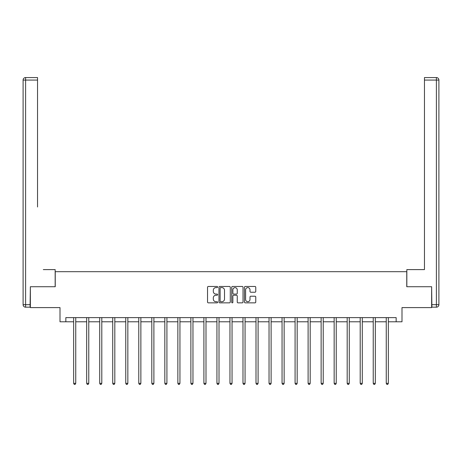 <?xml version="1.0" encoding="UTF-8"?>
<svg xmlns="http://www.w3.org/2000/svg" width="462" height="462" viewBox="0 0 462 462"><rect width="100%" height="100%" fill="white"/><g stroke="black" fill="none" stroke-linecap="round" stroke-linejoin="round"><path stroke-width="0.69" d="M217.642 287.035A0.572 0.572 0 0 0 217.065 286.463L208.362 286.463A0.82 0.82 0 0 0 207.542 287.277L207.542 302.033A0.82 0.82 0 0 0 208.362 302.853L217.065 302.853A0.572 0.572 0 0 0 217.642 302.275A0.572 0.572 0 0 0 217.065 301.703L215.939 301.703A2.622 2.622 0 0 1 213.317 299.081L213.317 297.851A2.622 2.622 0 0 1 215.939 295.23L217.065 295.23A0.572 0.572 0 0 0 217.642 294.658A0.572 0.572 0 0 0 217.065 294.08L215.939 294.08A2.622 2.622 0 0 1 213.317 291.458L213.317 290.228A2.622 2.622 0 0 1 215.939 287.607L217.065 287.607A0.572 0.572 0 0 0 217.642 287.035M254.949 292.238A0.82 0.82 0 0 0 255.769 291.418L255.769 287.277A0.82 0.82 0 0 0 254.949 286.463L245.282 286.463A0.82 0.82 0 0 0 244.462 287.277L244.462 302.033A0.82 0.82 0 0 0 245.282 302.853L254.949 302.853A0.82 0.82 0 0 0 255.769 302.033L255.769 297.031A0.82 0.82 0 0 0 254.949 296.211L250.814 296.211A0.82 0.82 0 0 0 249.994 297.031L249.994 299.509A2.195 2.195 0 0 1 247.799 301.703A2.195 2.195 0 0 1 245.611 299.509L245.611 289.801A2.195 2.195 0 0 1 247.799 287.607A2.195 2.195 0 0 1 249.994 289.801L249.994 291.418A0.82 0.82 0 0 0 250.814 292.238L254.949 292.238M65.847 321.789L65.847 317.619L396.153 317.619L396.153 321.789L401.998 321.789L401.998 307.6L431.635 307.6L431.635 286.723L406.756 286.723L406.756 271.696L55.244 271.696L55.244 286.723L30.365 286.723L30.365 307.6L60.002 307.6L60.002 321.789L73.654 321.789M230.284 287.277A0.82 0.82 0 0 0 229.464 286.463L219.791 286.463A0.82 0.82 0 0 0 218.971 287.277L218.971 302.033A0.82 0.82 0 0 0 219.791 302.853L229.464 302.853A0.82 0.82 0 0 0 230.284 302.033L230.284 287.277M232.536 286.463L242.209 286.463A0.82 0.82 0 0 1 243.029 287.277L243.029 302.033A0.82 0.82 0 0 1 242.209 302.853L238.069 302.853A0.82 0.82 0 0 1 237.249 302.033L237.249 296.05A0.82 0.82 0 0 0 236.428 295.23L233.685 295.23A0.82 0.82 0 0 0 232.865 296.05L232.865 302.275A0.572 0.572 0 0 1 232.294 302.853A0.572 0.572 0 0 1 231.716 302.275L231.716 287.277A0.82 0.82 0 0 1 232.536 286.463M75.745 321.789L86.683 321.789M88.768 321.789L99.705 321.789M101.796 321.789L112.728 321.789M114.819 321.789L125.756 321.789M127.841 321.789L138.779 321.789M140.87 321.789L151.807 321.789M153.892 321.789L164.83 321.789M166.921 321.789L177.858 321.789M179.943 321.789L190.881 321.789M192.966 321.789L203.904 321.789M205.994 321.789L216.932 321.789M219.017 321.789L229.955 321.789M232.045 321.789L242.983 321.789M245.068 321.789L256.006 321.789M258.096 321.789L269.034 321.789M271.119 321.789L282.057 321.789M284.142 321.789L295.079 321.789M297.17 321.789L308.108 321.789M310.193 321.789L321.13 321.789M323.221 321.789L334.159 321.789M336.244 321.789L347.181 321.789M349.272 321.789L360.204 321.789M362.295 321.789L373.232 321.789M375.317 321.789L386.255 321.789M388.346 321.789L396.153 321.789M220.692 287.607A0.572 0.572 0 0 0 220.12 288.184L220.12 301.132A0.572 0.572 0 0 0 220.692 301.703L221.881 301.703A2.622 2.622 0 0 0 224.503 299.081L224.503 290.228A2.622 2.622 0 0 0 221.881 287.607L220.692 287.607M237.249 289.841A2.195 2.195 0 0 0 235.054 287.647A2.195 2.195 0 0 0 232.865 289.841L232.865 293.26A0.82 0.82 0 0 0 233.685 294.08L236.428 294.08A0.82 0.82 0 0 0 237.249 293.26L237.249 289.841M75.855 317.619L75.803 317.741A0.837 0.837 0 0 0 75.745 318.052L75.745 383.344L73.654 383.344L73.654 318.052A0.837 0.837 0 0 0 73.597 317.741L73.545 317.619M75.745 383.344L75.115 384.43L74.284 384.43L73.654 383.344M55.163 286.723L55.163 269.606L43.307 269.606M37.543 80.076L25.606 80.076L25.606 77.57L37.543 77.57L37.543 206.988M25.606 307.178L25.606 304.677L23.1 304.677A2.506 2.506 0 0 0 25.606 307.178L30.111 307.178L25.606 307.178A2.506 2.506 0 0 1 23.1 304.677L23.1 80.076A2.506 2.506 0 0 1 25.606 77.57A2.506 2.506 0 0 0 23.1 80.076L25.606 80.076L25.606 304.677L30.111 304.677L30.365 286.723M30.111 304.677L30.111 307.178M418.693 269.606L424.457 269.606L424.457 77.57L436.394 77.57L429.799 77.57M406.837 286.723L406.837 269.606L424.457 269.606L424.457 206.988M436.394 307.178L431.889 307.178L436.394 307.178A2.506 2.506 0 0 0 438.9 304.677L438.9 80.076L438.9 304.677A2.506 2.506 0 0 1 436.394 307.178L436.394 80.076L424.457 80.076M431.889 307.178L431.635 286.723M438.9 80.076A2.506 2.506 0 0 0 436.394 77.57L436.394 80.076L438.9 80.076A2.506 2.506 0 0 0 436.394 77.57M88.877 317.619L88.831 317.741A0.837 0.837 0 0 0 88.768 318.052L88.768 383.344L86.683 383.344L86.683 318.052A0.837 0.837 0 0 0 86.619 317.741L86.573 317.619M88.768 383.344L88.144 384.43L87.306 384.43L86.683 383.344M101.9 317.619L101.854 317.741A0.837 0.837 0 0 0 101.796 318.052L101.796 383.344L99.705 383.344L99.705 318.052A0.837 0.837 0 0 0 99.648 317.741L99.596 317.619M101.796 383.344L101.166 384.43L100.329 384.43L99.705 383.344M114.928 317.619L114.876 317.741A0.837 0.837 0 0 0 114.819 318.052L114.819 383.344L112.728 383.344L112.728 318.052A0.837 0.837 0 0 0 112.67 317.741L112.618 317.619M114.819 383.344L114.189 384.43L113.357 384.43L112.728 383.344M127.951 317.619L127.905 317.741A0.837 0.837 0 0 0 127.841 318.052L127.841 383.344L125.756 383.344L125.756 318.052A0.837 0.837 0 0 0 125.693 317.741L125.647 317.619M127.841 383.344L127.217 384.43L126.38 384.43L125.756 383.344M140.979 317.619L140.927 317.741A0.837 0.837 0 0 0 140.87 318.052L140.87 383.344L138.779 383.344L138.779 318.052A0.837 0.837 0 0 0 138.721 317.741L138.669 317.619M140.87 383.344L140.24 384.43L139.409 384.43L138.779 383.344M154.002 317.619L153.956 317.741A0.837 0.837 0 0 0 153.892 318.052L153.892 383.344L151.807 383.344L151.807 318.052A0.837 0.837 0 0 0 151.744 317.741L151.698 317.619M153.892 383.344L153.268 384.43L152.431 384.43L151.807 383.344M167.03 317.619L166.978 317.741A0.837 0.837 0 0 0 166.921 318.052L166.921 383.344L164.83 383.344L164.83 318.052A0.837 0.837 0 0 0 164.772 317.741L164.72 317.619M166.921 383.344L166.291 384.43L165.46 384.43L164.83 383.344M180.053 317.619L180.001 317.741A0.837 0.837 0 0 0 179.943 318.052L179.943 383.344L177.858 383.344L177.858 318.052A0.837 0.837 0 0 0 177.795 317.741L177.749 317.619M179.943 383.344L179.32 384.43L178.482 384.43L177.858 383.344M193.076 317.619L193.029 317.741A0.837 0.837 0 0 0 192.966 318.052L192.966 383.344L190.881 383.344L190.881 318.052A0.837 0.837 0 0 0 190.823 317.741L190.771 317.619M192.966 383.344L192.342 384.43L191.505 384.43L190.881 383.344M206.104 317.619L206.052 317.741A0.837 0.837 0 0 0 205.994 318.052L205.994 383.344L203.904 383.344L203.904 318.052A0.837 0.837 0 0 0 203.846 317.741L203.794 317.619M205.994 383.344L205.365 384.43L204.533 384.43L203.904 383.344M219.127 317.619L219.08 317.741A0.837 0.837 0 0 0 219.017 318.052L219.017 383.344L216.932 383.344L216.932 318.052A0.837 0.837 0 0 0 216.869 317.741L216.822 317.619M219.017 383.344L218.393 384.43L217.556 384.43L216.932 383.344M232.155 317.619L232.103 317.741A0.837 0.837 0 0 0 232.045 318.052L232.045 383.344L229.955 383.344L229.955 318.052A0.837 0.837 0 0 0 229.897 317.741L229.845 317.619M232.045 383.344L231.416 384.43L230.584 384.43L229.955 383.344M245.178 317.619L245.131 317.741A0.837 0.837 0 0 0 245.068 318.052L245.068 383.344L242.983 383.344L242.983 318.052A0.837 0.837 0 0 0 242.92 317.741L242.873 317.619M245.068 383.344L244.444 384.43L243.607 384.43L242.983 383.344M258.206 317.619L258.154 317.741A0.837 0.837 0 0 0 258.096 318.052L258.096 383.344L256.006 383.344L256.006 318.052A0.837 0.837 0 0 0 255.948 317.741L255.896 317.619M258.096 383.344L257.467 384.43L256.635 384.43L256.006 383.344M271.229 317.619L271.177 317.741A0.837 0.837 0 0 0 271.119 318.052L271.119 383.344L269.034 383.344L269.034 318.052A0.837 0.837 0 0 0 268.971 317.741L268.924 317.619M271.119 383.344L270.495 384.43L269.658 384.43L269.034 383.344M284.251 317.619L284.205 317.741A0.837 0.837 0 0 0 284.142 318.052L284.142 383.344L282.057 383.344L282.057 318.052A0.837 0.837 0 0 0 281.999 317.741L281.947 317.619M284.142 383.344L283.518 384.43L282.68 384.43L282.057 383.344M297.28 317.619L297.228 317.741A0.837 0.837 0 0 0 297.17 318.052L297.17 383.344L295.079 383.344L295.079 318.052A0.837 0.837 0 0 0 295.022 317.741L294.97 317.619M297.17 383.344L296.54 384.43L295.709 384.43L295.079 383.344M310.302 317.619L310.256 317.741A0.837 0.837 0 0 0 310.193 318.052L310.193 383.344L308.108 383.344L308.108 318.052A0.837 0.837 0 0 0 308.044 317.741L307.998 317.619M310.193 383.344L309.569 384.43L308.732 384.43L308.108 383.344M323.331 317.619L323.279 317.741A0.837 0.837 0 0 0 323.221 318.052L323.221 383.344L321.13 383.344L321.13 318.052A0.837 0.837 0 0 0 321.073 317.741L321.021 317.619M323.221 383.344L322.591 384.43L321.76 384.43L321.13 383.344M336.353 317.619L336.307 317.741A0.837 0.837 0 0 0 336.244 318.052L336.244 383.344L334.159 383.344L334.159 318.052A0.837 0.837 0 0 0 334.095 317.741L334.049 317.619M336.244 383.344L335.62 384.43L334.783 384.43L334.159 383.344M349.382 317.619L349.33 317.741A0.837 0.837 0 0 0 349.272 318.052L349.272 383.344L347.181 383.344L347.181 318.052A0.837 0.837 0 0 0 347.124 317.741L347.072 317.619M349.272 383.344L348.643 384.43L347.811 384.43L347.181 383.344M362.404 317.619L362.352 317.741A0.837 0.837 0 0 0 362.295 318.052L362.295 383.344L360.204 383.344L360.204 318.052A0.837 0.837 0 0 0 360.146 317.741L360.1 317.619M362.295 383.344L361.671 384.43L360.834 384.43L360.204 383.344M375.427 317.619L375.381 317.741A0.837 0.837 0 0 0 375.317 318.052L375.317 383.344L373.232 383.344L373.232 318.052A0.837 0.837 0 0 0 373.169 317.741L373.123 317.619M375.317 383.344L374.694 384.43L373.856 384.43L373.232 383.344M388.455 317.619L388.403 317.741A0.837 0.837 0 0 0 388.346 318.052L388.346 383.344L386.255 383.344L386.255 318.052A0.837 0.837 0 0 0 386.197 317.741L386.145 317.619M388.346 383.344L387.716 384.43L386.885 384.43L386.255 383.344M431.889 304.677L438.9 304.677"/></g></svg>
